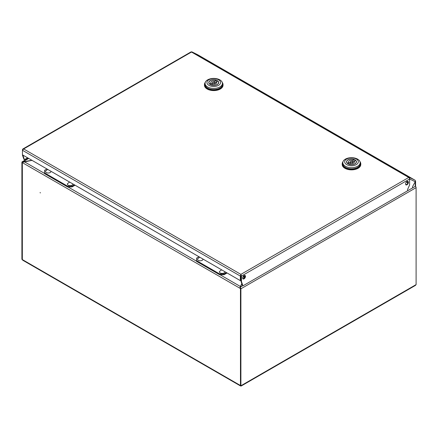 <?xml version="1.0" encoding="UTF-8"?>
<svg xmlns="http://www.w3.org/2000/svg" width="438" height="438" viewBox="0 0 438 438"><rect width="100%" height="100%" fill="white"/><g stroke="black" fill="none" stroke-linecap="round" stroke-linejoin="round"><path stroke-width="0.66" d="M40.296 192.966L40.143 192.446L40.296 192.966M240.577 385.993L22.732 260.221L22.338 259.575L22.338 162.618L22.338 259.575L21.9 259.323L21.9 162.367A1.237 0.717 -120 0 1 22.157 161.797A1.237 0.717 -120 0 1 22.776 161.863L31.908 160.286M22.338 259.575L240.862 385.741L240.462 385.506L240.462 288.554L240.462 385.506L240.9 385.758L416.1 284.607L416.1 187.656L240.9 288.806L240.9 385.758M32.029 160.357L22.776 162.263M240.303 286.748L241.798 283.539M28.705 158.441L22.776 161.863L22.776 162.367A0.619 0.356 -120 0 0 22.338 162.618L22.688 162.328M220.007 274.719L240.303 286.436L240.221 286.906M240.287 288.045L240.462 288.554A0.619 0.356 -120 0 0 240.024 287.793L241.869 283.725M243.791 278.48L243.791 275.743M244.229 278.081L244.229 275.475M240.9 288.806A1.237 0.717 -120 0 0 240.024 287.29L242.767 285.707M415.388 186.254A1.237 0.717 60 0 1 416.1 187.656M416.1 284.607L415.377 285.445L241.108 386.059M21.9 259.323L22.354 259.739M245.477 276.383A2.015 1.161 120 0 0 245.061 275.464A2.015 1.161 120 0 0 243.506 276A2.015 1.161 120 0 0 242.63 278.026A2.015 1.161 120 0 0 243.046 278.951A2.015 1.161 120 0 0 244.596 278.409A2.015 1.161 120 0 0 245.477 276.383M244.815 275.376A2.015 1.161 -60 0 1 245.039 276.132A2.015 1.161 -60 0 1 244.3 277.999A2.015 1.161 -60 0 1 242.849 278.782M408.413 182.312A2.015 1.161 120 0 0 407.997 181.392A2.015 1.161 120 0 0 406.442 181.934A2.015 1.161 120 0 0 405.566 183.96A2.015 1.161 120 0 0 405.982 184.88A2.015 1.161 120 0 0 407.532 184.338A2.015 1.161 120 0 0 408.413 182.312M407.751 181.31A2.015 1.161 -60 0 1 407.975 182.06A2.015 1.161 -60 0 1 407.236 183.927A2.015 1.161 -60 0 1 405.785 184.71M22.458 150.141L22.76 149.04L23.652 148.947L240.9 274.374L240.336 276.071L240.774 275.82L240.9 274.374L241.458 276.071L409.623 178.983L409.623 184.913L409.623 178.983A1.237 0.717 -120 0 0 408.747 177.467A1.237 0.717 -60 0 1 409.344 177.395L409.125 177.79M240.9 274.374L408.747 177.467L191.499 52.04A1.237 0.717 -60 0 1 192.096 51.969A1.237 1.013 -63.7 0 0 191.264 51.941M197.598 54.69A1.237 1.013 116.3 0 1 197.697 54.739L414.945 180.166A1.237 1.013 116.3 0 1 415.224 181.754L409.623 178.983A1.237 1.013 -63.7 0 0 409.344 177.395L414.945 180.166A1.237 0.717 -60 0 1 414.967 180.177A1.237 0.717 -60 0 1 415.032 180.226M409.344 177.395L192.096 51.969L197.697 54.739A1.237 0.717 -60 0 1 197.719 54.75A1.237 0.717 -60 0 1 197.741 54.766M407.92 181.65L407.367 181.332M415.224 186.374L415.224 181.754L412.596 186.539L415.224 181.754A1.237 0.717 0 0 0 415.585 181.25L415.585 185.865A1.237 0.717 180 0 1 415.224 186.374L412.596 187.891L412.596 186.539L412.596 187.891L407.597 190.776L407.597 189.424L407.597 190.776L242.97 285.822L242.532 285.571L241.02 281.382L241.458 281.634L242.97 285.822M415.585 181.25A1.237 0.717 0 0 0 415.394 180.867M409.623 184.913L407.597 189.424L409.623 184.913M240.9 274.878L241.02 281.382M241.458 281.634L241.458 276.071L241.02 275.82M22.896 155.085L24.408 159.635L27.594 157.795M24.408 159.635L23.97 159.383L22.458 155.2L22.896 155.452M22.76 149.04L190.88 51.98A1.237 0.717 -120 0 1 191.499 52.04L23.652 148.947L22.458 150.283L240.336 276.071L240.336 280.627L22.458 154.833L22.458 155.2M22.458 149.632L22.896 149.889M240.336 280.627L240.774 280.369L240.774 275.82M22.458 150.283L22.458 154.833M359.976 161.649A9.291 5.365 180 0 1 360.786 163.839A9.291 5.365 180 0 1 355.048 168.8A9.291 5.365 180 0 1 344.925 167.634A9.291 5.365 180 0 1 342.204 163.839A9.291 5.365 180 0 1 343.014 161.649M360.786 163.839L360.786 164.496A9.291 5.365 180 0 1 355.048 169.457A9.291 5.365 180 0 1 344.925 168.291A9.291 5.365 180 0 1 342.204 164.496L342.204 163.839M342.823 162.695L342.823 163.839A8.672 5.004 0 0 0 345.363 167.382A8.672 5.004 0 0 0 354.813 168.466A8.672 5.004 0 0 0 360.167 163.839L360.167 162.695A8.672 5.004 180 0 1 357.627 166.232A8.672 5.004 180 0 1 345.363 166.232A8.672 5.004 180 0 1 342.823 162.695A8.672 5.004 180 0 1 345.363 159.153A8.672 5.004 180 0 1 357.627 159.153A8.672 5.004 180 0 1 360.167 162.695M356.313 164.6A6.816 3.937 180 0 1 346.677 164.6A6.816 3.937 180 0 1 346.677 159.038A6.816 3.937 180 0 1 356.313 159.038A6.816 3.937 180 0 1 356.313 164.6M347.991 163.839A4.955 2.863 180 0 1 346.54 161.819A4.955 2.863 180 0 1 349.595 159.175A4.955 2.863 180 0 1 354.999 159.793A4.955 2.863 180 0 1 356.45 161.819A4.955 2.863 180 0 1 353.389 164.464A4.955 2.863 180 0 1 347.991 163.839M354.26 161.469A4.955 2.863 0 0 0 353.899 161.337M352.261 161.376A1.084 0.624 180 0 1 352.579 161.819A1.084 0.624 180 0 1 351.911 162.394A1.084 0.624 180 0 1 350.728 162.263A1.084 0.624 180 0 1 350.411 161.819A1.084 0.624 180 0 1 351.079 161.239A1.084 0.624 180 0 1 352.261 161.376M356.297 162.525L356.297 161.819A4.802 2.77 180 0 0 355.651 160.428L354.26 161.233A2.94 1.697 180 0 1 354.435 161.819A2.94 1.697 180 0 1 350.482 163.412L349.091 164.321M356.297 161.819A4.802 2.77 180 0 1 353.893 164.217A4.802 2.77 180 0 1 349.091 164.217M347.339 163.374L348.73 162.399A2.94 1.697 180 0 1 348.549 161.819A2.94 1.697 180 0 1 352.508 160.22L353.899 159.421L353.899 161.441L352.579 162.202M347.339 163.204A4.802 2.77 180 0 1 346.693 161.819A4.802 2.77 180 0 1 349.097 159.416A4.802 2.77 180 0 1 353.899 159.421M354.26 162.399L354.26 161.233M348.73 164.195L348.73 162.399M348.73 163.259A2.94 1.697 180 0 1 350.411 162.263M352.508 161.595L352.508 160.22M222.225 82.371A9.291 5.365 180 0 1 223.035 84.567A9.291 5.365 180 0 1 217.297 89.522A9.291 5.365 180 0 1 207.174 88.356A9.291 5.365 180 0 1 204.453 84.567A9.291 5.365 180 0 1 205.263 82.371M223.035 84.567L223.035 85.224A9.291 5.365 180 0 1 217.297 90.179A9.291 5.365 180 0 1 207.174 89.013A9.291 5.365 180 0 1 204.453 85.224L204.453 84.567M205.072 83.417L205.072 84.567A8.672 5.004 0 0 0 207.612 88.104A8.672 5.004 0 0 0 217.062 89.188A8.672 5.004 0 0 0 222.416 84.567L222.416 83.417A8.672 5.004 180 0 1 219.876 86.959A8.672 5.004 180 0 1 207.612 86.959A8.672 5.004 180 0 1 205.072 83.417A8.672 5.004 180 0 1 207.612 79.875A8.672 5.004 180 0 1 219.876 79.875A8.672 5.004 180 0 1 222.416 83.417M218.562 85.322A6.816 3.937 180 0 1 208.926 85.322A6.816 3.937 180 0 1 208.926 79.76A6.816 3.937 180 0 1 218.562 79.76A6.816 3.937 180 0 1 218.562 85.322M210.24 84.567A4.955 2.863 180 0 1 208.789 82.541A4.955 2.863 180 0 1 211.844 79.897A4.955 2.863 180 0 1 217.248 80.521A4.955 2.863 180 0 1 218.699 82.541A4.955 2.863 180 0 1 215.638 85.186A4.955 2.863 180 0 1 210.24 84.567M216.509 82.191A4.955 2.863 0 0 0 216.148 82.065M214.511 82.098A1.084 0.624 180 0 1 214.828 82.541A1.084 0.624 180 0 1 214.16 83.121A1.084 0.624 180 0 1 212.977 82.985A1.084 0.624 180 0 1 212.66 82.541A1.084 0.624 180 0 1 213.328 81.961A1.084 0.624 180 0 1 214.511 82.098M218.546 83.253L218.546 82.541A4.802 2.77 180 0 0 217.9 81.156L216.509 81.955A2.94 1.697 180 0 1 216.684 82.541A2.94 1.697 180 0 1 212.731 84.134L211.34 85.043M218.546 82.541A4.802 2.77 180 0 1 216.142 84.945A4.802 2.77 180 0 1 211.34 84.939M209.588 84.101L210.979 83.127A2.94 1.697 180 0 1 210.798 82.541A2.94 1.697 180 0 1 214.757 80.948L216.148 80.143L216.148 82.163L214.828 82.924M209.588 83.926A4.802 2.77 180 0 1 208.942 82.541A4.802 2.77 180 0 1 211.346 80.143A4.802 2.77 180 0 1 216.148 80.143M216.509 83.127L216.509 81.955M210.979 84.917L210.979 83.127M210.979 83.981A2.94 1.697 180 0 1 212.66 82.985M214.757 82.317L214.757 80.948M198.956 256.734L196.574 258.108L196.574 260.637L219.657 273.964L224.037 273.964L226.419 272.589M224.037 273.964L224.037 274.719L227.076 272.967M224.037 274.719L219.657 274.719L219.657 273.964M196.574 260.637L196.574 261.393L219.657 274.719M46.926 168.959L44.545 170.333L44.545 172.862L67.627 186.188L72.007 186.188L74.389 184.814M72.007 186.188L72.007 186.949L75.046 185.192M72.007 186.949L67.627 186.949L67.627 186.188M44.545 172.862L44.545 173.618L67.627 186.949M221.628 269.824L219.504 271.44A2.727 1.571 0 0 0 220.204 272.962A2.727 1.571 0 0 0 223.314 273.268A2.727 1.571 0 0 0 224.842 271.675M199.728 257.177L197.604 258.792A2.727 1.571 0 0 0 198.304 260.32A2.727 1.571 0 0 0 201.414 260.626A2.727 1.571 0 0 0 202.942 259.033M69.598 182.049L67.474 183.664A2.727 1.571 0 0 0 68.175 185.192A2.727 1.571 0 0 0 71.284 185.493A2.727 1.571 0 0 0 72.812 183.905M47.698 169.402L45.574 171.023A2.727 1.571 0 0 0 46.275 172.545A2.727 1.571 0 0 0 49.385 172.851A2.727 1.571 0 0 0 50.912 171.258M243.331 278.727L242.657 278.338M196.574 261.19L67.978 186.949M44.545 173.415L24.249 161.699M406.355 182.027L407.827 182.876M240.462 288.554L22.338 162.618M407.926 182.515L406.617 181.765M240.303 286.687L240.369 287.153M240.615 385.599L241.059 385.966M28.339 158.227L22.157 161.797M414.967 180.177L197.719 54.75M192.047 51.941L197.648 54.712M352.579 163.396L352.579 161.819M346.693 162.525L346.693 161.819M350.411 163.456L350.411 161.819M214.828 84.118L214.828 82.541M208.942 83.253L208.942 82.541M212.66 84.178L212.66 82.541"/></g></svg>

